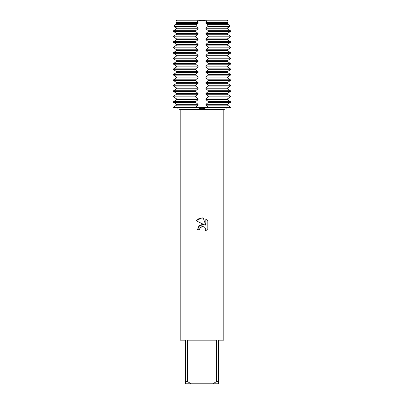 <?xml version="1.0" encoding="UTF-8"?>
<svg xmlns="http://www.w3.org/2000/svg" width="404" height="404" viewBox="0 0 404 404"><rect width="100%" height="100%" fill="white"/><g stroke="black" fill="none" stroke-linecap="round" stroke-linejoin="round"><path stroke-width="0.61" d="M230.386 107.464C225.013 109.166 225.013 109.166 230.386 107.464C225.013 109.166 225.013 109.166 230.386 107.464L230.386 107.065L227.442 105.136L227.442 104.338L230.386 102.409L230.386 101.611L227.442 99.682L227.442 98.884L230.386 96.955L230.386 96.157L227.442 94.228L227.442 93.43L230.386 91.501L230.386 90.703L227.442 88.774L227.442 87.976L230.386 86.047L230.386 85.249L227.442 83.32L227.442 82.522L230.386 80.593L230.386 79.795L227.442 77.866L227.442 77.068L230.386 75.139L230.386 74.341L227.442 72.412L227.442 71.614L230.386 69.685L230.386 68.887L227.442 66.958L227.442 66.16L230.386 64.231L230.386 63.433L227.442 61.504L227.442 60.706L230.386 58.777L230.386 57.979L227.442 56.05L227.442 55.252L230.386 53.323L230.386 52.525L227.442 50.596L227.442 49.798L230.386 47.869L230.386 47.071L227.442 45.142L227.442 44.344L230.386 42.415L230.386 41.617L227.442 39.688L227.442 38.89L230.386 36.961L230.386 36.163L227.442 34.234L227.442 33.436L230.386 31.507L230.386 30.709L227.442 28.78L227.442 27.982L229.689 26.487L228.911 24.316L227.442 23.326L227.442 22.528L228.129 22.058L227.502 20.2L206.005 20.2L202 20.907L197.995 20.2L206.005 20.2L206.767 22.058L205.919 22.528L205.919 23.326L207.479 24.316L207.999 26.487L205.919 27.982L205.919 28.78L208.353 30.709L208.353 31.507L205.919 33.436L205.919 34.234L208.353 36.163L208.353 36.961L205.919 38.89L205.919 39.688L208.353 41.617L208.353 42.415L205.919 44.344L205.919 45.142L208.353 47.071L208.353 47.869L205.919 49.798L205.919 50.596L208.353 52.525L208.353 53.323L205.919 55.252L205.919 56.05L208.353 57.979L208.353 58.777L205.919 60.706L205.919 61.504L208.353 63.433L208.353 64.231L205.919 66.16L205.919 66.958L208.353 68.887L208.353 69.685L205.919 71.614L205.919 72.412L208.353 74.341L208.353 75.139L205.919 77.068L205.919 77.866L208.353 79.795L208.353 80.593L205.919 82.522L205.919 83.32L208.353 85.249L208.353 86.047L205.919 87.976L205.919 88.774L208.353 90.703L208.353 91.501L205.919 93.43L205.919 94.228L208.353 96.157L208.353 96.955L205.919 98.884L205.919 99.682L208.353 101.611L208.353 102.409L205.919 104.338L205.919 105.136L208.353 107.065L208.353 107.464L202 108.782L195.647 107.464L230.386 107.464L195.647 107.464L195.647 107.065L198.081 105.136L198.081 104.338L195.647 102.409L195.647 101.611L198.081 99.682L198.081 98.884L195.647 96.955L195.647 96.157L198.081 94.228L198.081 93.43L195.647 91.501L195.647 90.703L198.081 88.774L198.081 87.976L195.647 86.047L195.647 85.249L198.081 83.32L198.081 82.522L195.647 80.593L195.647 79.795L198.081 77.866L198.081 77.068L195.647 75.139L195.647 74.341L198.081 72.412L198.081 71.614L195.647 69.685L195.647 68.887L198.081 66.958L198.081 66.16L195.647 64.231L195.647 63.433L198.081 61.504L198.081 60.706L195.647 58.777L195.647 57.979L198.081 56.05L198.081 55.252L195.647 53.323L195.647 52.525L198.081 50.596L198.081 49.798L195.647 47.869L195.647 47.071L198.081 45.142L198.081 44.344L195.647 42.415L195.647 41.617L198.081 39.688L198.081 38.89L195.647 36.961L195.647 36.163L198.081 34.234L198.081 33.436L195.647 31.507L195.647 30.709L198.081 28.78L198.081 27.982L196.001 26.487L196.521 24.316L198.081 23.326L198.081 22.528L197.233 22.058L197.995 20.2L202 20.907L206.005 20.2L227.502 20.2M173.614 107.464C178.987 109.166 178.987 109.166 173.614 107.464C178.987 109.166 178.987 109.166 173.614 107.464L195.647 107.464L173.614 107.464L173.614 107.065L176.558 105.136L173.614 107.065L195.647 107.065M199.318 108.6L202 108.782M199.546 229.704L199.879 228.28L199.546 229.704L197.485 229.704L198.763 226.265L202 224.543L204.5 224.846L196.167 220.741L202 217.862L203.268 217.998L205.813 225.331L205.813 219.049L207.833 221.094L207.833 228.841L205.49 231.088L205.818 229.684L204.904 227.467L203.884 226.785L202 226.624L203.884 226.785L204.904 227.467L205.818 229.684L205.49 231.088L207.833 228.841M216.428 381.618L212.852 383.8L191.148 383.8L187.572 381.618L187.572 340.168L216.428 340.168L216.428 381.618L218.362 381.618L218.362 340.168L223.816 340.168L223.816 109.459L226.28 108.782M177.72 108.782L180.184 109.459L223.816 109.459M203.636 108.716L204.873 108.57M204.5 224.846L199.697 225.432L197.485 229.704M200.586 227.351L201.965 226.634M207.833 221.094L205.813 219.049M203.268 217.998L199.303 218.342L196.167 220.741M202 226.624L199.879 228.28M176.498 20.2L197.995 20.2L176.498 20.2L175.871 22.058L176.558 22.528L175.871 22.058L197.233 22.058M180.184 109.459L180.184 340.168L185.638 340.168L185.638 383.8L191.148 383.8M212.852 383.8L218.362 383.8L218.362 381.618M185.638 381.618L187.572 381.618M198.081 104.338L176.558 104.338L173.614 102.409L176.558 104.338L176.558 105.136L198.081 105.136M195.647 101.611L173.614 101.611L176.558 99.682L173.614 101.611L173.614 102.409L195.647 102.409M198.081 98.884L176.558 98.884L173.614 96.955L176.558 98.884L176.558 99.682L198.081 99.682M195.647 96.157L173.614 96.157L176.558 94.228L173.614 96.157L173.614 96.955L195.647 96.955M198.081 93.43L176.558 93.43L173.614 91.501L176.558 93.43L176.558 94.228L198.081 94.228M195.647 90.703L173.614 90.703L176.558 88.774L173.614 90.703L173.614 91.501L195.647 91.501M198.081 87.976L176.558 87.976L173.614 86.047L176.558 87.976L176.558 88.774L198.081 88.774M195.647 85.249L173.614 85.249L176.558 83.32L173.614 85.249L173.614 86.047L195.647 86.047M198.081 82.522L176.558 82.522L173.614 80.593L176.558 82.522L176.558 83.32L198.081 83.32M195.647 79.795L173.614 79.795L176.558 77.866L173.614 79.795L173.614 80.593L195.647 80.593M198.081 77.068L176.558 77.068L173.614 75.139L176.558 77.068L176.558 77.866L198.081 77.866M195.647 74.341L173.614 74.341L176.558 72.412L173.614 74.341L173.614 75.139L195.647 75.139M198.081 71.614L176.558 71.614L173.614 69.685L176.558 71.614L176.558 72.412L198.081 72.412M195.647 68.887L173.614 68.887L176.558 66.958L173.614 68.887L173.614 69.685L195.647 69.685M198.081 66.16L176.558 66.16L173.614 64.231L176.558 66.16L176.558 66.958L198.081 66.958M195.647 63.433L173.614 63.433L176.558 61.504L173.614 63.433L173.614 64.231L195.647 64.231M198.081 60.706L176.558 60.706L173.614 58.777L176.558 60.706L176.558 61.504L198.081 61.504M195.647 57.979L173.614 57.979L176.558 56.05L173.614 57.979L173.614 58.777L195.647 58.777M198.081 55.252L176.558 55.252L173.614 53.323L176.558 55.252L176.558 56.05L198.081 56.05M195.647 52.525L173.614 52.525L176.558 50.596L173.614 52.525L173.614 53.323L195.647 53.323M198.081 49.798L176.558 49.798L173.614 47.869L176.558 49.798L176.558 50.596L198.081 50.596M195.647 47.071L173.614 47.071L176.558 45.142L173.614 47.071L173.614 47.869L195.647 47.869M198.081 44.344L176.558 44.344L173.614 42.415L176.558 44.344L176.558 45.142L198.081 45.142M195.647 41.617L173.614 41.617L176.558 39.688L173.614 41.617L173.614 42.415L195.647 42.415M198.081 38.89L176.558 38.89L173.614 36.961L176.558 38.89L176.558 39.688L198.081 39.688M195.647 36.163L173.614 36.163L176.558 34.234L173.614 36.163L173.614 36.961L195.647 36.961M198.081 33.436L176.558 33.436L173.614 31.507L176.558 33.436L176.558 34.234L198.081 34.234M195.647 30.709L173.614 30.709L176.558 28.78L173.614 30.709L173.614 31.507L195.647 31.507M198.081 27.982L176.558 27.982L174.311 26.487L175.089 24.316L176.558 23.326L175.089 24.316L174.311 26.487L176.558 27.982L176.558 28.78L198.081 28.78M198.081 22.528L176.558 22.528L176.558 23.326L198.081 23.326M206.767 22.058L228.129 22.058L227.442 22.528L205.919 22.528M205.919 23.326L227.442 23.326L228.911 24.316L229.689 26.487L227.442 27.982L205.919 27.982M205.919 28.78L227.442 28.78L230.386 30.709L208.353 30.709M208.353 31.507L230.386 31.507L227.442 33.436L205.919 33.436M205.919 34.234L227.442 34.234L230.386 36.163L208.353 36.163M208.353 36.961L230.386 36.961L227.442 38.89L205.919 38.89M205.919 39.688L227.442 39.688L230.386 41.617L208.353 41.617M208.353 42.415L230.386 42.415L227.442 44.344L205.919 44.344M205.919 45.142L227.442 45.142L230.386 47.071L208.353 47.071M208.353 47.869L230.386 47.869L227.442 49.798L205.919 49.798M205.919 50.596L227.442 50.596L230.386 52.525L208.353 52.525M208.353 53.323L230.386 53.323L227.442 55.252L205.919 55.252M205.919 56.05L227.442 56.05L230.386 57.979L208.353 57.979M208.353 58.777L230.386 58.777L227.442 60.706L205.919 60.706M205.919 61.504L227.442 61.504L230.386 63.433L208.353 63.433M208.353 64.231L230.386 64.231L227.442 66.16L205.919 66.16M205.919 66.958L227.442 66.958L230.386 68.887L208.353 68.887M208.353 69.685L230.386 69.685L227.442 71.614L205.919 71.614M205.919 72.412L227.442 72.412L230.386 74.341L208.353 74.341M208.353 75.139L230.386 75.139L227.442 77.068L205.919 77.068M205.919 77.866L227.442 77.866L230.386 79.795L208.353 79.795M208.353 80.593L230.386 80.593L227.442 82.522L205.919 82.522M205.919 83.32L227.442 83.32L230.386 85.249L208.353 85.249M208.353 86.047L230.386 86.047L227.442 87.976L205.919 87.976M205.919 88.774L227.442 88.774L230.386 90.703L208.353 90.703M208.353 91.501L230.386 91.501L227.442 93.43L205.919 93.43M205.919 94.228L227.442 94.228L230.386 96.157L208.353 96.157M208.353 96.955L230.386 96.955L227.442 98.884L205.919 98.884M205.919 99.682L227.442 99.682L230.386 101.611L208.353 101.611M208.353 102.409L230.386 102.409L227.442 104.338L205.919 104.338M205.919 105.136L227.442 105.136L230.386 107.065L208.353 107.065M228.911 24.316L207.479 24.316M196.521 24.316L175.089 24.316M207.999 26.487L229.689 26.487M174.311 26.487L196.001 26.487"/></g></svg>
